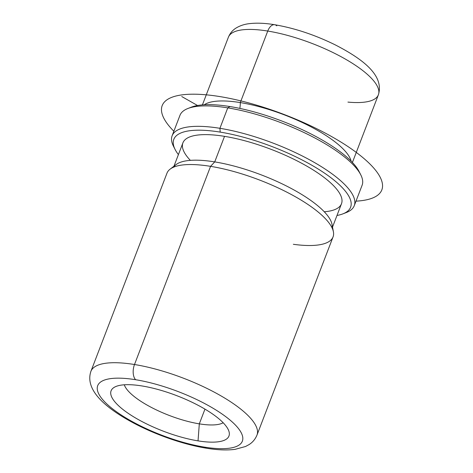 <?xml version="1.0" encoding="UTF-8"?>
<svg xmlns="http://www.w3.org/2000/svg" width="473" height="473" viewBox="0 0 473 473"><rect width="100%" height="100%" fill="white"/><g stroke="black" fill="none" stroke-linecap="round" stroke-linejoin="round"><path stroke-width="0.71" d="M204.253 104.758A80.333 24.158 21 0 1 240.296 102.582A18.406 10.004 -80.8 0 1 239.823 108.406A18.406 10.004 99.2 0 0 240.296 102.582A80.333 24.158 21 0 1 351.132 161.145A80.333 24.158 -159 0 0 240.296 102.582A80.333 24.158 -159 0 0 204.253 104.758M173.958 166.212L182.921 142.852A84.927 25.536 21 0 1 224.533 136.348L214.724 161.896A84.927 25.536 -159 0 0 173.757 167.105M332.076 227.874A84.927 25.536 -159 0 0 295.389 190.749A84.927 25.536 -159 0 0 214.724 161.896L224.533 136.348A84.927 25.536 21 0 1 307.078 166.277A84.927 25.536 21 0 1 341.494 203.721L332.525 227.081M214.724 161.896L210.568 166.342A88.942 26.748 -159 0 0 170.12 169.139L176.11 164.569A84.927 25.536 21 0 1 214.724 161.896A84.927 25.536 21 0 1 332.028 224.421L333.418 231.823A88.942 26.748 -159 0 0 210.568 166.342L214.724 161.896M293.343 244.293A88.942 26.748 -159 0 0 333.418 231.823M198.033 440.871A63.122 18.979 21 0 1 132.334 416.027A63.122 18.979 21 0 1 113.325 387.949A63.122 18.979 21 0 1 142.03 385.962A63.122 18.979 21 0 1 229.21 432.434A63.122 18.979 21 0 1 198.033 440.871L199.31 423.855L198.033 440.871A63.122 18.979 -159 0 0 222.322 421.904A63.122 18.979 -159 0 0 142.03 385.962A63.122 18.979 -159 0 0 117.736 404.935A63.122 18.979 -159 0 0 198.033 440.871M124.293 384.797A54.513 16.395 -159 0 0 199.31 423.855A54.513 16.395 -159 0 0 223.173 422.756A54.513 16.395 21 0 1 199.31 423.855A54.513 16.395 21 0 1 124.293 384.797M178.41 154.606A94.683 28.469 21 0 1 220.205 132.109A94.683 28.469 21 0 1 327.629 175.294A94.683 28.469 21 0 1 336.983 215.475A94.683 28.469 -159 0 0 342.872 213.867A94.683 28.469 -159 0 0 323.343 172.338A94.683 28.469 -159 0 0 220.205 132.109A94.683 28.469 -159 0 0 175.105 149.468A94.683 28.469 -159 0 0 178.41 154.606M324.253 211.762A84.927 25.536 -159 0 0 323.709 177.162A84.927 25.536 -159 0 0 224.533 136.348A84.927 25.536 -159 0 0 190.359 160.365M175.105 149.468L173.449 146.192A97.55 29.332 21 0 1 219.915 128.307L220.205 132.109L219.915 128.307A97.55 29.332 21 0 1 326.175 169.76A97.55 29.332 21 0 1 346.301 212.543L342.872 213.867M359.847 173.165A94.683 28.469 -159 0 0 230.008 106.561A94.683 28.469 -159 0 0 189.732 107.862M172.119 135.775L179.965 115.341A97.55 29.332 21 0 1 227.755 107.868L219.915 128.307A97.55 29.332 -159 0 0 172.119 135.775A97.55 29.332 -159 0 0 174.371 147.866M227.755 107.868A97.55 29.332 21 0 1 322.574 142.243A97.55 29.332 21 0 1 362.105 185.256L354.259 205.69A97.55 29.332 -159 0 0 314.728 162.677A97.55 29.332 -159 0 0 219.915 128.307L227.755 107.868A97.55 29.332 -159 0 0 187.923 108.488L191.346 107.164A94.683 28.469 21 0 1 230.008 106.561L227.755 107.868L230.008 106.561A94.683 28.469 21 0 1 359.113 171.563L360.775 174.839A97.55 29.332 -159 0 0 227.755 107.868M344.492 213.169A97.55 29.332 -159 0 0 354.259 205.69M204.963 409.133L199.31 423.855L204.963 409.133M134.498 364.517A88.942 26.748 -159 0 0 90.917 371.329A88.942 26.748 21 0 1 134.498 364.517L210.568 166.342L134.498 364.517A88.942 26.748 21 0 1 220.944 395.854A88.942 26.748 21 0 1 256.987 435.077A88.942 26.748 -159 0 0 220.944 395.854A88.942 26.748 -159 0 0 134.498 364.517A11.476 6.238 99.2 0 0 135.662 379.724A77.466 23.295 21 0 1 234.212 423.832A77.466 23.295 21 0 1 204.395 447.109A77.466 23.295 21 0 1 105.851 403.008A77.466 23.295 21 0 1 135.662 379.724A11.476 6.238 -80.8 0 1 134.498 364.517M166.987 173.153A88.942 26.748 21 0 1 210.568 166.342A88.942 26.748 21 0 1 297.014 197.684A88.942 26.748 21 0 1 333.057 236.902L256.987 435.077C255.278 439.192 252.629 442.367 249.04 444.608L245.54 446.5L235.046 449.35C226.916 450.402 217.397 450.03 206.482 448.221A11.476 6.238 -80.8 0 1 204.395 447.109A77.466 23.295 -159 0 0 234.212 423.832A77.466 23.295 -159 0 0 135.662 379.724A77.466 23.295 -159 0 0 105.851 403.008A77.466 23.295 -159 0 0 204.395 447.109A11.476 6.238 99.2 0 0 206.482 448.221C182.673 444.431 152.933 433.859 130.176 421.171C103.835 406.526 84.838 389.238 90.917 371.329L166.987 173.153M276.77 25.826A11.476 6.238 99.2 0 0 274.683 24.72C265.087 23.13 256.65 22.775 249.372 23.65C244.606 24.176 240.278 25.577 236.382 27.848C232.775 29.982 230.109 33.104 228.394 37.207A80.333 24.158 21 0 1 267.753 31.052L240.296 102.582L267.753 31.052A80.333 24.158 21 0 1 345.84 59.362A80.333 24.158 21 0 1 378.394 94.783A80.333 24.158 -159 0 0 345.84 59.362A80.333 24.158 -159 0 0 267.753 31.052A11.476 6.238 -80.8 0 1 274.683 24.72A11.476 6.238 99.2 0 0 267.753 31.052A80.333 24.158 -159 0 0 228.394 37.207L202.414 104.888M347.927 102.097A80.333 24.158 -159 0 0 378.394 94.783L352.415 162.464M197.548 105.503L181.75 96.539M173.857 131.24A117.635 35.374 21 0 1 179.492 95.262A117.635 35.374 21 0 1 332.519 137.087A117.635 35.374 21 0 1 364.535 200.221A117.635 35.374 21 0 1 355.998 201.155M378.394 94.783C384.301 75.461 363.152 59.255 335.31 44.905C314.947 34.896 294.738 28.173 274.683 24.72"/></g></svg>
